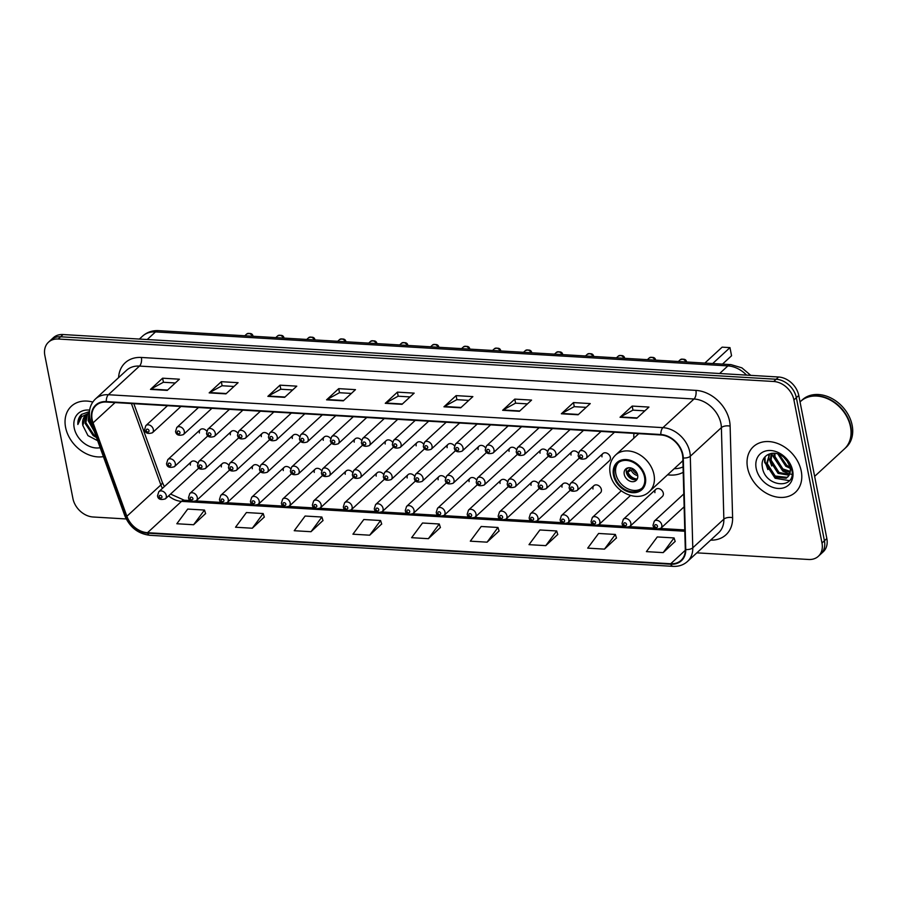 <?xml version="1.0" encoding="UTF-8"?>
<svg xmlns="http://www.w3.org/2000/svg" width="897" height="897" viewBox="0 0 897 897"><rect width="100%" height="100%" fill="white"/><g stroke="black" fill="none" stroke-linecap="round" stroke-linejoin="round"><path stroke-width="1.35" d="M667.57 474.793A34.254 26.349 -132.7 0 0 683.211 472.304M228.612 465.027A4.844 3.734 -132.7 0 0 222.265 463.614L189.783 493.541A4.844 3.734 47.3 0 1 194.111 493.283A4.844 3.734 47.3 0 1 197.25 497.353A4.844 3.734 47.3 0 1 196.353 500.672L228.836 470.734A4.844 3.734 -132.7 0 0 229.576 469.658M259.581 466.866A4.844 3.734 -132.7 0 0 253.234 465.453L220.752 495.379A4.844 3.734 47.3 0 1 225.08 495.122A4.844 3.734 47.3 0 1 228.219 499.192A4.844 3.734 47.3 0 1 227.311 502.511L259.805 472.573A4.844 3.734 -132.7 0 0 260.545 471.497M290.55 468.705A4.844 3.734 -132.7 0 0 284.203 467.292L251.721 497.218A4.844 3.734 47.3 0 1 256.049 496.96A4.844 3.734 47.3 0 1 259.188 501.031A4.844 3.734 47.3 0 1 258.28 504.349L290.774 474.412A4.844 3.734 -132.7 0 0 291.514 473.336M321.518 470.544A4.844 3.734 -132.7 0 0 315.172 469.131L282.69 499.057A4.844 3.734 47.3 0 1 287.018 498.799A4.844 3.734 47.3 0 1 290.157 502.869A4.844 3.734 47.3 0 1 289.249 506.188L321.743 476.251A4.844 3.734 -132.7 0 0 322.483 475.175M352.487 472.383A4.844 3.734 -132.7 0 0 346.141 470.97L313.658 500.896A4.844 3.734 47.3 0 1 317.987 500.638A4.844 3.734 47.3 0 1 321.126 504.708A4.844 3.734 47.3 0 1 320.218 508.027L352.712 478.09A4.844 3.734 -132.7 0 0 353.452 477.013M383.456 474.21A4.844 3.734 -132.7 0 0 377.11 472.797L344.627 502.735A4.844 3.734 47.3 0 1 348.955 502.477A4.844 3.734 47.3 0 1 352.095 506.547A4.844 3.734 47.3 0 1 351.187 509.866L383.681 479.929A4.844 3.734 -132.7 0 0 384.421 478.852M414.425 476.049A4.844 3.734 -132.7 0 0 408.079 474.636L375.596 504.574A4.844 3.734 47.3 0 1 379.924 504.316A4.844 3.734 47.3 0 1 383.064 508.386A4.844 3.734 47.3 0 1 382.156 511.705L414.649 481.767A4.844 3.734 -132.7 0 0 415.389 480.691M445.394 477.888A4.844 3.734 -132.7 0 0 439.048 476.475L406.565 506.413A4.844 3.734 47.3 0 1 410.893 506.155A4.844 3.734 47.3 0 1 414.033 510.225A4.844 3.734 47.3 0 1 413.125 513.544L445.618 483.606A4.844 3.734 -132.7 0 0 446.358 482.53M476.363 479.727A4.844 3.734 -132.7 0 0 470.017 478.314L437.534 508.251A4.844 3.734 47.3 0 1 441.862 507.994A4.844 3.734 47.3 0 1 445.002 512.064A4.844 3.734 47.3 0 1 444.093 515.383L476.587 485.445A4.844 3.734 -132.7 0 0 477.316 484.369M507.332 481.566A4.844 3.734 -132.7 0 0 500.986 480.153L468.503 510.09A4.844 3.734 47.3 0 1 472.831 509.832A4.844 3.734 47.3 0 1 475.971 513.903A4.844 3.734 47.3 0 1 475.062 517.221L507.556 487.284A4.844 3.734 -132.7 0 0 508.285 486.208M538.301 483.405A4.844 3.734 -132.7 0 0 531.955 481.992L499.472 511.929A4.844 3.734 47.3 0 1 503.8 511.671A4.844 3.734 47.3 0 1 506.94 515.741A4.844 3.734 47.3 0 1 506.031 519.06L538.525 489.123A4.844 3.734 -132.7 0 0 539.254 488.046M569.27 485.243A4.844 3.734 -132.7 0 0 562.924 483.831L530.441 513.768A4.844 3.734 47.3 0 1 534.769 513.51A4.844 3.734 47.3 0 1 537.908 517.58A4.844 3.734 47.3 0 1 537 520.899L569.494 490.962A4.844 3.734 -132.7 0 0 570.223 489.885M593.892 485.669L561.399 515.607A4.844 3.734 47.3 0 1 565.738 515.349A4.844 3.734 47.3 0 1 568.877 519.419A4.844 3.734 47.3 0 1 567.969 522.738L600.463 492.801A4.844 3.734 -132.7 0 0 601.371 489.482A4.844 3.734 -132.7 0 0 598.221 485.412A4.844 3.734 -132.7 0 0 593.892 485.669A4.844 3.734 -132.7 0 0 592.984 488.988M655.83 489.347L623.337 519.285A4.844 3.734 47.3 0 1 627.676 519.027A4.844 3.734 47.3 0 1 630.815 523.097A4.844 3.734 47.3 0 1 629.907 526.416L662.39 496.478A4.844 3.734 -132.7 0 0 663.298 493.159A4.844 3.734 -132.7 0 0 660.158 489.089A4.844 3.734 -132.7 0 0 655.83 489.347A4.844 3.734 -132.7 0 0 654.922 492.666M197.643 463.188A4.844 3.734 -132.7 0 0 191.296 461.776L158.814 491.702A4.844 3.734 47.3 0 1 163.142 491.444A4.844 3.734 47.3 0 1 166.281 495.514A4.844 3.734 47.3 0 1 165.384 498.833L197.867 468.907A4.844 3.734 -132.7 0 0 198.607 467.819M237.615 432.903A4.844 3.734 -132.7 0 0 231.269 431.491L198.786 461.428A4.844 3.734 47.3 0 1 203.114 461.17A4.844 3.734 47.3 0 1 206.254 465.24A4.844 3.734 47.3 0 1 205.346 468.548L237.84 438.622A4.844 3.734 -132.7 0 0 238.568 437.545M268.584 434.742A4.844 3.734 -132.7 0 0 262.238 433.329L229.755 463.267A4.844 3.734 47.3 0 1 234.083 463.009A4.844 3.734 47.3 0 1 237.223 467.079A4.844 3.734 47.3 0 1 236.315 470.387L268.808 440.461A4.844 3.734 -132.7 0 0 269.537 439.384M299.553 436.581A4.844 3.734 -132.7 0 0 293.207 435.168L260.724 465.106A4.844 3.734 47.3 0 1 265.052 464.848A4.844 3.734 47.3 0 1 268.192 468.918A4.844 3.734 47.3 0 1 267.284 472.226L299.777 442.299A4.844 3.734 -132.7 0 0 300.506 441.223M330.522 438.42A4.844 3.734 -132.7 0 0 324.176 437.007L291.693 466.945A4.844 3.734 47.3 0 1 296.021 466.675A4.844 3.734 47.3 0 1 299.161 470.757A4.844 3.734 47.3 0 1 298.252 474.065L330.746 444.138A4.844 3.734 -132.7 0 0 331.475 443.062M361.491 440.259A4.844 3.734 -132.7 0 0 355.145 438.846L322.662 468.783A4.844 3.734 47.3 0 1 326.99 468.514A4.844 3.734 47.3 0 1 330.13 472.596A4.844 3.734 47.3 0 1 329.221 475.903L361.715 445.977A4.844 3.734 -132.7 0 0 362.444 444.901M392.46 442.098A4.844 3.734 -132.7 0 0 386.114 440.685L353.62 470.611A4.844 3.734 47.3 0 1 357.959 470.353A4.844 3.734 47.3 0 1 361.099 474.435A4.844 3.734 47.3 0 1 360.19 477.742L392.684 447.816A4.844 3.734 -132.7 0 0 393.413 446.74M423.429 443.937A4.844 3.734 -132.7 0 0 417.083 442.524L384.589 472.45A4.844 3.734 47.3 0 1 388.928 472.192A4.844 3.734 47.3 0 1 392.067 476.273A4.844 3.734 47.3 0 1 391.159 479.581L423.642 449.655A4.844 3.734 -132.7 0 0 424.382 448.578M454.398 445.775A4.844 3.734 -132.7 0 0 448.052 444.363L415.558 474.289A4.844 3.734 47.3 0 1 419.897 474.031A4.844 3.734 47.3 0 1 423.036 478.112A4.844 3.734 47.3 0 1 422.128 481.42L454.611 451.494A4.844 3.734 -132.7 0 0 455.351 450.417M485.367 447.614A4.844 3.734 -132.7 0 0 479.02 446.201L446.527 476.128A4.844 3.734 47.3 0 1 450.866 475.87A4.844 3.734 47.3 0 1 454.005 479.94A4.844 3.734 47.3 0 1 453.097 483.259L485.58 453.333A4.844 3.734 -132.7 0 0 486.32 452.256M516.336 449.453A4.844 3.734 -132.7 0 0 509.989 448.04L477.496 477.966A4.844 3.734 47.3 0 1 481.835 477.709A4.844 3.734 47.3 0 1 484.974 481.779A4.844 3.734 47.3 0 1 484.066 485.098L516.549 455.171A4.844 3.734 -132.7 0 0 517.289 454.095M547.305 451.292A4.844 3.734 -132.7 0 0 540.958 449.879L508.464 479.805A4.844 3.734 47.3 0 1 512.804 479.547A4.844 3.734 47.3 0 1 515.943 483.618A4.844 3.734 47.3 0 1 515.035 486.936L547.518 457.01A4.844 3.734 -132.7 0 0 548.258 455.923M578.273 453.131A4.844 3.734 -132.7 0 0 571.927 451.718L539.433 481.644A4.844 3.734 47.3 0 1 543.773 481.386A4.844 3.734 47.3 0 1 546.912 485.456A4.844 3.734 47.3 0 1 546.004 488.775L578.487 458.849A4.844 3.734 -132.7 0 0 579.227 457.762M602.896 453.557L570.402 483.483A4.844 3.734 47.3 0 1 574.742 483.225A4.844 3.734 47.3 0 1 577.881 487.295A4.844 3.734 47.3 0 1 576.973 490.614L609.455 460.688A4.844 3.734 -132.7 0 0 610.364 457.369A4.844 3.734 -132.7 0 0 607.224 453.299A4.844 3.734 -132.7 0 0 602.896 453.557A4.844 3.734 -132.7 0 0 601.988 456.865M206.646 431.065A4.844 3.734 -132.7 0 0 200.3 429.652L167.817 459.589A4.844 3.734 47.3 0 1 172.146 459.331A4.844 3.734 47.3 0 1 175.285 463.401A4.844 3.734 47.3 0 1 174.377 466.72L206.871 436.783A4.844 3.734 -132.7 0 0 207.611 435.707M633.944 433.374A34.254 26.349 -132.7 0 0 633.854 438.196M222.265 463.614A4.844 3.734 -132.7 0 0 221.357 466.922M253.234 465.453A4.844 3.734 -132.7 0 0 252.326 468.761M284.203 467.292A4.844 3.734 -132.7 0 0 283.295 470.6M315.172 469.131A4.844 3.734 -132.7 0 0 314.264 472.439M346.141 470.97A4.844 3.734 -132.7 0 0 345.233 474.278M377.11 472.797A4.844 3.734 -132.7 0 0 376.202 476.116M408.079 474.636A4.844 3.734 -132.7 0 0 407.171 477.955M439.048 476.475A4.844 3.734 -132.7 0 0 438.14 479.794M470.017 478.314A4.844 3.734 -132.7 0 0 469.109 481.633M500.986 480.153A4.844 3.734 -132.7 0 0 500.078 483.472M531.955 481.992A4.844 3.734 -132.7 0 0 531.046 485.311M562.924 483.831A4.844 3.734 -132.7 0 0 562.015 487.149M191.296 461.776A4.844 3.734 -132.7 0 0 190.388 465.083M231.269 431.491A4.844 3.734 -132.7 0 0 230.361 434.81M262.238 433.329A4.844 3.734 -132.7 0 0 261.33 436.648M293.207 435.168A4.844 3.734 -132.7 0 0 292.299 438.487M324.176 437.007A4.844 3.734 -132.7 0 0 323.268 440.326M355.145 438.846A4.844 3.734 -132.7 0 0 354.237 442.165M386.114 440.685A4.844 3.734 -132.7 0 0 385.205 444.004M417.083 442.524A4.844 3.734 -132.7 0 0 416.174 445.843M448.052 444.363A4.844 3.734 -132.7 0 0 447.143 447.681M479.02 446.201A4.844 3.734 -132.7 0 0 478.112 449.52M509.989 448.04A4.844 3.734 -132.7 0 0 509.081 451.359M540.958 449.879A4.844 3.734 -132.7 0 0 540.05 453.187M571.927 451.718A4.844 3.734 -132.7 0 0 571.019 455.026M200.3 429.652A4.844 3.734 -132.7 0 0 199.392 432.971M696.846 552.844L808.646 559.481A19.386 14.913 -132.7 0 0 818.356 556.286L823.211 551.812A19.386 14.913 -132.7 0 0 826.843 538.548L798.767 395.454A19.386 14.913 -132.7 0 0 778.574 377.009L63.059 334.536A19.386 14.913 -132.7 0 0 53.338 337.732L50.916 339.963A19.386 14.913 -132.7 0 1 60.626 336.779A19.386 14.913 -132.7 0 0 50.916 339.963L48.483 342.206A19.386 14.913 -132.7 0 0 44.85 355.47L72.926 498.553A19.386 14.913 -132.7 0 0 93.12 516.997L126.219 518.959M818.356 556.286A19.386 14.913 -132.7 0 0 821.988 543.021L793.912 399.939A19.386 14.913 -132.7 0 0 773.719 381.494L776.152 379.252L60.626 336.779L776.152 379.252A19.386 14.913 -132.7 0 1 796.345 397.696A19.386 14.913 -132.7 0 0 776.152 379.252L778.574 377.009M821.988 543.021L824.421 540.779L796.345 397.696L824.421 540.779A19.386 14.913 -132.7 0 1 820.789 554.043A19.386 14.913 -132.7 0 0 824.421 540.779L826.843 538.548M65.593 427.409A31.025 23.871 -132.7 0 0 103.413 456.629A31.025 23.871 -132.7 0 1 65.593 427.409A31.025 23.871 -132.7 0 1 71.401 406.184A31.025 23.871 -132.7 0 0 65.593 427.409M747.582 467.898A31.025 23.871 -132.7 0 0 767.709 493.955A31.025 23.871 -132.7 0 0 795.437 492.296A31.025 23.871 -132.7 0 0 801.245 471.082A31.025 23.871 -132.7 0 0 781.108 445.024A31.025 23.871 -132.7 0 0 753.39 446.672A31.025 23.871 -132.7 0 0 747.582 467.898A31.025 23.871 -132.7 0 0 767.709 493.955A31.025 23.871 -132.7 0 0 795.437 492.296A31.025 23.871 -132.7 0 0 801.245 471.082A31.025 23.871 -132.7 0 0 781.108 445.024A31.025 23.871 -132.7 0 0 753.39 446.672A31.025 23.871 -132.7 0 0 747.582 467.898M92.156 419.605A20.676 15.911 47.3 0 1 96.024 405.466A20.676 15.911 47.3 0 1 106.395 402.058L660.921 434.978A20.676 15.911 47.3 0 1 682.819 457.874L685.297 549.424A20.676 15.911 47.3 0 1 681.058 560.356A20.676 15.911 47.3 0 1 670.698 563.753L147.512 532.695A20.676 15.911 47.3 0 1 126.881 516.268L93.064 422.857A20.676 15.911 47.3 0 1 92.156 419.605M91.707 419.583A21.203 16.314 -132.7 0 0 92.638 422.913L126.455 516.324A21.203 16.314 -132.7 0 0 147.601 533.166L670.788 564.224A21.203 16.314 -132.7 0 0 685.757 549.525L683.279 457.975A21.203 16.314 -132.7 0 0 660.831 434.518L106.294 401.598A21.203 16.314 -132.7 0 0 91.707 419.583M636.814 418.26L648.957 407.07L632.183 406.072L620.04 417.262L636.814 418.26M644.853 410.848L632.912 410.142L620.477 416.948A5.169 2.579 93.4 0 0 620.04 417.262M632.979 410.142L632.183 406.072M578.117 414.773L590.26 403.583L573.486 402.585L561.343 413.775L578.117 414.773M586.156 407.361L574.215 406.655L561.78 413.461A5.169 2.579 93.4 0 0 561.343 413.775M574.282 406.655L573.486 402.585M519.419 411.286L531.562 400.096L514.788 399.109L502.645 410.288L519.419 411.286M527.458 403.874L515.517 403.168L503.082 409.974A5.169 2.579 93.4 0 0 502.645 410.288M515.596 403.179L514.788 399.109M460.722 407.81L472.865 396.62L456.102 395.622L443.948 406.812L460.722 407.81M468.761 400.398L456.82 399.681L444.385 406.487A5.169 2.579 93.4 0 0 443.948 406.812M456.898 399.692L456.102 395.622M167.246 390.386L179.389 379.196L162.615 378.198L150.472 389.388L167.246 390.386M175.285 382.974L163.344 382.268L150.909 389.074A5.169 2.579 93.4 0 0 150.472 389.388M163.422 382.268L162.615 378.198M225.943 393.861L238.086 382.683L221.312 381.685L209.169 392.875L225.943 393.861M233.982 386.461L222.041 385.744L209.606 392.55A5.169 2.579 93.4 0 0 209.169 392.875M222.12 385.755L221.312 381.685M284.641 397.349L296.784 386.159L280.01 385.161L267.867 396.351L284.641 397.349M292.68 389.937L280.739 389.231L268.304 396.037A5.169 2.579 93.4 0 0 267.867 396.351M280.806 389.242L280.01 385.161M343.338 400.836L355.481 389.646L338.707 388.648L326.564 399.838L343.338 400.836M351.377 393.424L339.436 392.718L327.001 399.524A5.169 2.579 93.4 0 0 326.564 399.838M339.503 392.718L338.707 388.648M402.024 404.323L414.167 393.133L397.405 392.135L385.262 403.325L402.024 404.323M410.064 396.911L398.122 396.205L385.699 403.011A5.169 2.579 93.4 0 0 385.262 403.325M398.201 396.205L397.405 392.135M92.772 402.058A31.025 23.871 -132.7 0 0 71.401 406.184A31.025 23.871 -132.7 0 1 92.772 402.058M773.719 381.494L58.193 339.01A19.386 14.913 -132.7 0 0 48.483 342.206M545.78 545.645L556.667 530.968L539.893 529.97L529.006 544.658L545.78 545.645L557.766 534.455M604.477 549.132L615.364 534.455L598.591 533.457L587.703 548.134L604.477 549.132L616.463 537.931M663.175 552.619L674.062 537.931L657.288 536.944L646.401 551.621L663.175 552.619L675.149 541.418M369.699 535.195L380.586 520.518L363.812 519.52L352.925 534.197L369.699 535.195L381.673 523.994M311.001 531.708L321.888 517.031L305.115 516.033L294.227 530.721L311.001 531.708L322.987 520.518M252.304 528.232L263.191 513.544L246.417 512.546L235.53 527.234L252.304 528.232L264.29 517.031M193.606 524.745L204.494 510.057L187.72 509.07L176.832 523.747L193.606 524.745L205.592 513.544M487.082 542.169L497.97 527.481L481.207 526.483L470.308 541.171L487.082 542.169L499.068 530.968M428.385 538.682L439.272 523.994L422.509 523.007L411.622 537.684L428.385 538.682L440.371 527.481M439.272 523.994L440.416 527.604M380.586 520.518L381.718 524.117M321.888 517.031L323.021 520.63M263.191 513.544L264.323 517.154M204.494 510.057L205.626 513.667M497.97 527.481L499.102 531.091M556.667 530.968L557.799 534.567M615.364 534.455L616.497 538.054M674.062 537.931L675.194 541.541M94.252 431.334L88.141 420.558L88.938 413.517M93.445 429.114L88.893 419.863L89.375 413.618M96.383 437.209L93.153 435.583L85.103 423.35L87.009 414.38M95.945 436.02L93.905 434.888L85.865 422.655L87.458 414.134M89.375 413.394A14.61 11.246 -132.7 0 0 85.563 415.457A14.61 11.246 -132.7 0 0 82.827 425.458L85.776 415.266M89.633 410.12A21.068 16.213 -132.7 0 0 74.204 427.925A21.068 16.213 -132.7 0 0 100.184 447.715M82.827 425.458L87.962 435.617L97.65 440.707M89.465 411.577L81.549 414.403M81.683 414.279C78.936 416.813 77.658 420.222 77.86 424.494L81.605 416.679L89.386 412.979M77.86 424.494L81.717 414.257M96.495 437.534L93.658 435.897M614.333 475.219A17.447 13.421 -132.7 0 0 625.658 489.874A17.447 13.421 -132.7 0 0 641.254 488.943A17.447 13.421 -132.7 0 0 644.517 477.013A17.447 13.421 -132.7 0 0 633.192 462.359A17.447 13.421 -132.7 0 0 617.596 463.289A17.447 13.421 -132.7 0 0 614.333 475.219M618.392 462.628A17.447 13.421 -132.7 0 0 615.847 473.818A17.447 13.421 -132.7 0 0 626.599 488.181A17.447 13.421 -132.7 0 0 641.972 488.215M638.776 433.666L615.6 455.026A24.881 19.14 47.3 0 1 637.834 453.691A24.881 19.14 47.3 0 1 653.98 474.591A24.881 19.14 47.3 0 1 649.316 491.612L681.507 461.966A24.881 19.14 -132.7 0 0 682.897 460.486M674.185 468.705A30.565 23.524 -132.7 0 0 683.066 466.922M722.489 364.115L731.56 355.761L729.967 347.621L722.141 347.15L704.863 363.072M729.967 347.621L712.689 363.543M624.234 474.322A7.759 5.965 -132.7 0 0 629.268 480.837A7.759 5.965 -132.7 0 0 636.197 480.422A7.759 5.965 -132.7 0 0 637.655 475.118A7.759 5.965 -132.7 0 0 632.62 468.604A7.759 5.965 -132.7 0 0 625.691 469.019A7.759 5.965 -132.7 0 0 624.234 474.322M626.902 468.2A7.759 5.965 -132.7 0 0 626.364 472.36A7.759 5.965 -132.7 0 0 637.105 479.267M627.205 468.604L628.864 467.729M634.953 479.749A10.338 7.961 47.3 0 1 626.745 472.024L631.107 468.01M637.262 478.953A9.048 6.963 47.3 0 1 627.889 472.091L626.745 472.024M633.181 468.918L627.889 472.091M814.644 476.352L844.425 448.915A32.314 24.858 -132.7 0 0 850.479 426.804A32.314 24.858 -132.7 0 0 829.512 399.658A32.314 24.858 -132.7 0 0 800.629 401.385L800.046 401.934M844.582 448.769A32.314 24.858 -132.7 0 0 844.727 448.635A32.314 24.858 -132.7 0 0 850.782 426.524A32.314 24.858 -132.7 0 0 829.815 399.378A32.314 24.858 -132.7 0 0 800.943 401.105A32.314 24.858 -132.7 0 0 800.786 401.251M844.727 448.635L846.095 447.379A32.314 24.858 -132.7 0 0 852.15 425.268A32.314 24.858 -132.7 0 0 831.183 398.122A32.314 24.858 -132.7 0 0 802.299 399.849L800.943 401.105M786.77 460.318L785.357 458.703M790.223 468.324L785.783 466.261L777.878 453.972M789.999 467.045L786.747 465.375L779.112 454.42M790.134 472.293L781.926 469.815L774.021 457.459L774.033 453.243M790.268 471.418L782.89 468.918L774.986 456.573L774.873 453.31M789.091 475.197L778.069 473.369L770.164 461.013L771.274 453.389M789.416 474.547L779.033 472.472L771.128 460.116L771.869 453.299M788.788 475.713A14.61 11.246 -132.7 0 0 790.089 467.438A14.61 11.246 -132.7 0 0 783.776 457.246C774.055 448.612 760.185 454.97 762.293 466.664C764.423 487.273 795.762 490.042 792.006 470.577L785.469 457.986L790.941 468.492L788.788 475.713L786.209 478.258L774.212 476.912L766.307 464.568L769.592 454.061L767.271 463.671L775.176 476.027L787.174 477.372L787.936 476.856M756.182 468.402A21.068 16.213 -132.7 0 0 778.136 488.45A21.068 16.213 -132.7 0 0 792.634 470.566A21.068 16.213 -132.7 0 0 770.691 450.518A21.068 16.213 -132.7 0 0 756.182 468.402M767.866 469.58L765.119 461.888L765.029 456.775M771.723 466.025L768.964 458.333L768.74 455.418M789.326 480.646L775.143 478.269L764.636 462.336L764.524 457.38M792.04 474.3L790.818 474.199M789.64 474.008L782.857 471.16L772.339 455.228L772.138 453.277M788.003 462.134L783.619 457.111M746.562 375.114A25.856 19.891 -132.7 0 0 727.904 365.898L155.484 331.912A25.856 19.891 -132.7 0 0 142.533 336.162C147.041 332.17 152.378 330.331 158.534 330.645L730.954 364.619A12.928 6.447 -86.6 0 0 727.904 365.898L719.629 373.511M147.209 339.537L155.484 331.912A12.928 6.447 -86.6 0 1 158.534 330.645M63.059 334.536L58.193 339.01M798.767 395.454L793.912 399.939M118.595 377.637A32.314 24.858 47.3 0 1 141.378 357.466L695.904 390.386A6.458 3.229 -86.6 0 1 694.009 398.997L139.484 366.077A25.856 19.891 -132.7 0 0 126.522 370.326L95.441 398.974A25.856 19.891 47.3 0 1 108.391 394.725A6.458 3.229 93.4 0 0 106.294 401.598M695.904 390.386A32.314 24.858 47.3 0 1 729.564 421.119A32.314 24.858 47.3 0 1 730.124 426.142L732.602 517.704A32.314 24.858 47.3 0 1 710.626 540.14M720.941 423.586A25.856 19.891 -132.7 0 0 694.009 398.997L662.928 427.645A25.856 19.891 47.3 0 1 690.298 456.248L692.776 547.809A25.856 19.891 47.3 0 1 687.483 561.466L718.564 532.829A25.856 19.891 -132.7 0 0 723.857 519.161L721.39 427.611A25.856 19.891 -132.7 0 0 720.941 423.586M95.441 398.974C90.339 403.986 88.467 410.4 89.846 418.237L90.956 422.24A6.458 1.973 -19.9 0 0 92.638 422.913M90.956 422.24L124.773 515.652C129.706 527.257 138.06 533.805 149.81 535.296A6.458 3.229 -86.6 0 1 147.601 533.166M670.788 564.224A6.458 3.229 93.4 0 0 672.997 566.355C678.693 566.635 683.525 565.009 687.483 561.466M685.757 549.525A6.458 3.095 -1.5 0 0 692.776 547.809L723.857 519.161A6.458 3.095 178.5 0 1 732.602 517.704M124.773 515.652A6.458 1.973 -19.9 0 0 126.455 516.324M683.279 457.975A6.458 3.095 -1.5 0 0 690.298 456.248L721.39 427.611A6.458 3.095 178.5 0 1 730.124 426.142M660.831 434.518A6.458 3.229 -86.6 0 1 662.928 427.645L108.391 394.725L139.484 366.077A6.458 3.229 -86.6 0 0 141.378 357.466M670.698 563.753L685.297 550.298M93.064 422.857L115.074 402.574M126.881 516.268L160.877 484.941A20.676 15.911 -132.7 0 0 162.435 488.36M131.411 403.549L160.877 484.941A11.639 3.554 160.1 0 0 162.267 482.205L164.342 486.611M168.602 495.873A20.676 15.911 -132.7 0 0 181.508 501.367L684.803 531.248M147.512 532.695L181.508 501.367A11.639 5.808 -86.6 0 1 184.255 500.223L190.231 500.582M402.383 403.998L385.699 403.011M343.686 400.511L327.001 399.524M284.988 397.023L268.304 396.037M226.291 393.548L209.606 392.55M167.593 390.06L150.909 389.074M461.069 407.485L444.385 406.487M519.767 410.961L503.082 409.974M578.464 414.448L561.78 413.461M637.162 417.935L620.477 416.948M645.358 477.058A18.422 14.173 -132.7 0 0 626.173 459.544A18.422 14.173 -132.7 0 0 613.492 475.175A18.422 14.173 -132.7 0 0 632.677 492.688A18.422 14.173 -132.7 0 0 645.358 477.058M637.733 475.612A7.501 5.774 47.3 0 1 631.264 470.331M637.307 473.896A7.109 5.472 47.3 0 1 632.654 469.4M153.32 429.439A4.844 3.734 47.3 0 1 152.412 432.758C147.927 434.204 145.314 433.206 144.563 429.73L145.841 425.627A4.844 3.734 47.3 0 1 150.18 425.369A4.844 3.734 47.3 0 1 153.32 429.439M146.211 430.504A1.615 1.245 -132.7 0 0 149.014 430.672A1.615 1.245 -132.7 0 0 146.211 430.504M252.393 336.218A3.88 2.983 -132.7 0 0 246.686 334.032L244.803 335.758M184.289 431.278A4.844 3.734 47.3 0 1 183.38 434.597C178.895 436.043 176.283 435.034 175.532 431.569L176.81 427.465A4.844 3.734 47.3 0 1 181.149 427.207A4.844 3.734 47.3 0 1 184.289 431.278M177.18 432.343A1.615 1.245 -132.7 0 0 179.983 432.511A1.615 1.245 -132.7 0 0 177.18 432.343M283.362 338.057A3.88 2.983 -132.7 0 0 277.655 335.87L275.771 337.597M215.258 433.116A4.844 3.734 47.3 0 1 214.349 436.435C209.864 437.882 207.252 436.873 206.501 433.408L207.779 429.304A4.844 3.734 47.3 0 1 212.118 429.046A4.844 3.734 47.3 0 1 215.258 433.116M208.149 434.182A1.615 1.245 -132.7 0 0 210.952 434.35A1.615 1.245 -132.7 0 0 208.149 434.182M314.331 339.896A3.88 2.983 -132.7 0 0 308.624 337.709L306.74 339.436M246.227 434.955A4.844 3.734 47.3 0 1 245.318 438.274C240.833 439.721 238.221 438.711 237.47 435.247L238.748 431.143A4.844 3.734 47.3 0 1 243.087 430.885A4.844 3.734 47.3 0 1 246.227 434.955M239.118 436.02A1.615 1.245 -132.7 0 0 241.921 436.189A1.615 1.245 -132.7 0 0 239.118 436.02M345.3 341.723A3.88 2.983 -132.7 0 0 339.593 339.548L337.709 341.275M277.195 436.794A4.844 3.734 47.3 0 1 276.287 440.113C271.802 441.559 269.19 440.55 268.438 437.086L269.717 432.982A4.844 3.734 47.3 0 1 274.056 432.724A4.844 3.734 47.3 0 1 277.195 436.794M270.087 437.859A1.615 1.245 -132.7 0 0 272.89 438.028A1.615 1.245 -132.7 0 0 270.087 437.859M376.269 343.562A3.88 2.983 -132.7 0 0 370.562 341.387L368.678 343.114M308.164 438.633A4.844 3.734 47.3 0 1 307.256 441.952C302.771 443.398 300.159 442.389 299.407 438.925L300.686 434.821A4.844 3.734 47.3 0 1 305.025 434.563A4.844 3.734 47.3 0 1 308.164 438.633M301.056 439.698A1.615 1.245 -132.7 0 0 303.859 439.866A1.615 1.245 -132.7 0 0 301.056 439.698M407.238 345.401A3.88 2.983 -132.7 0 0 401.531 343.215L399.647 344.953M339.133 440.472A4.844 3.734 47.3 0 1 338.225 443.791C333.74 445.237 331.128 444.228 330.376 440.763L331.655 436.66A4.844 3.734 47.3 0 1 335.994 436.402A4.844 3.734 47.3 0 1 339.133 440.472M332.025 441.537A1.615 1.245 -132.7 0 0 334.828 441.705A1.615 1.245 -132.7 0 0 332.025 441.537M438.207 347.24A3.88 2.983 -132.7 0 0 432.5 345.053L430.616 346.791M370.102 442.311A4.844 3.734 47.3 0 1 369.194 445.63C364.709 447.076 362.096 446.067 361.345 442.602L362.623 438.498A4.844 3.734 47.3 0 1 366.963 438.241A4.844 3.734 47.3 0 1 370.102 442.311M362.993 443.376A1.615 1.245 -132.7 0 0 365.797 443.544A1.615 1.245 -132.7 0 0 362.993 443.376M469.176 349.079A3.88 2.983 -132.7 0 0 463.469 346.892L461.585 348.63M401.071 444.15A4.844 3.734 47.3 0 1 400.163 447.468C395.678 448.915 393.065 447.906 392.314 444.441L393.592 440.337A4.844 3.734 47.3 0 1 397.932 440.079A4.844 3.734 47.3 0 1 401.071 444.15M393.962 445.215A1.615 1.245 -132.7 0 0 396.766 445.383A1.615 1.245 -132.7 0 0 393.962 445.215M500.145 350.918A3.88 2.983 -132.7 0 0 494.438 348.731L492.554 350.469M432.04 445.988A4.844 3.734 47.3 0 1 431.132 449.307C426.647 450.754 424.034 449.745 423.283 446.28L424.561 442.176A4.844 3.734 47.3 0 1 428.901 441.918A4.844 3.734 47.3 0 1 432.04 445.988M424.931 447.054A1.615 1.245 -132.7 0 0 427.734 447.222A1.615 1.245 -132.7 0 0 424.931 447.054M531.114 352.756A3.88 2.983 -132.7 0 0 525.407 350.57L523.523 352.308M463.009 447.827A4.844 3.734 47.3 0 1 462.101 451.146C457.616 452.593 455.003 451.583 454.252 448.119L455.53 444.015A4.844 3.734 47.3 0 1 459.869 443.757A4.844 3.734 47.3 0 1 463.009 447.827M455.9 448.892A1.615 1.245 -132.7 0 0 458.703 449.061A1.615 1.245 -132.7 0 0 455.9 448.892M562.083 354.595A3.88 2.983 -132.7 0 0 556.375 352.409L554.492 354.147M493.978 449.666A4.844 3.734 47.3 0 1 493.07 452.985C488.585 454.431 485.972 453.422 485.221 449.958L486.499 445.854A4.844 3.734 47.3 0 1 490.838 445.596A4.844 3.734 47.3 0 1 493.978 449.666M486.869 450.731A1.615 1.245 -132.7 0 0 489.672 450.899A1.615 1.245 -132.7 0 0 486.869 450.731M593.052 356.434A3.88 2.983 -132.7 0 0 587.344 354.248L585.461 355.986M524.947 451.505A4.844 3.734 47.3 0 1 524.039 454.824C519.554 456.27 516.941 455.261 516.19 451.796L517.468 447.693A4.844 3.734 47.3 0 1 521.807 447.435A4.844 3.734 47.3 0 1 524.947 451.505M517.838 452.57A1.615 1.245 -132.7 0 0 520.641 452.738A1.615 1.245 -132.7 0 0 517.838 452.57M624.02 358.273A3.88 2.983 -132.7 0 0 618.313 356.087L616.43 357.825M555.916 453.344A4.844 3.734 47.3 0 1 555.008 456.663C550.523 458.109 547.91 457.1 547.159 453.635L548.437 449.532A4.844 3.734 47.3 0 1 552.776 449.274A4.844 3.734 47.3 0 1 555.916 453.344M548.807 454.409A1.615 1.245 -132.7 0 0 551.61 454.577A1.615 1.245 -132.7 0 0 548.807 454.409M654.989 360.112A3.88 2.983 -132.7 0 0 649.282 357.925L647.399 359.663M586.885 455.183A4.844 3.734 47.3 0 1 585.976 458.49C581.491 459.948 578.879 458.939 578.128 455.474L579.406 451.37A4.844 3.734 47.3 0 1 583.745 451.113A4.844 3.734 47.3 0 1 586.885 455.183M579.776 456.248A1.615 1.245 -132.7 0 0 582.579 456.416A1.615 1.245 -132.7 0 0 579.776 456.248M685.958 361.951A3.88 2.983 -132.7 0 0 680.251 359.764L678.367 361.502M170.979 464.635A1.615 1.245 -132.7 0 0 168.176 464.467A1.615 1.245 -132.7 0 0 170.979 464.635M201.948 466.474A1.615 1.245 -132.7 0 0 199.145 466.305A1.615 1.245 -132.7 0 0 201.948 466.474M232.917 468.312A1.615 1.245 -132.7 0 0 230.114 468.144A1.615 1.245 -132.7 0 0 232.917 468.312M263.886 470.151A1.615 1.245 -132.7 0 0 261.083 469.983A1.615 1.245 -132.7 0 0 263.886 470.151M294.855 471.99A1.615 1.245 -132.7 0 0 292.052 471.822A1.615 1.245 -132.7 0 0 294.855 471.99M325.824 473.829A1.615 1.245 -132.7 0 0 323.021 473.661A1.615 1.245 -132.7 0 0 325.824 473.829M356.793 475.668A1.615 1.245 -132.7 0 0 353.99 475.5A1.615 1.245 -132.7 0 0 356.793 475.668M387.762 477.496A1.615 1.245 -132.7 0 0 384.959 477.339A1.615 1.245 -132.7 0 0 387.762 477.496M418.731 479.334A1.615 1.245 -132.7 0 0 415.928 479.177A1.615 1.245 -132.7 0 0 418.731 479.334M449.7 481.173A1.615 1.245 -132.7 0 0 446.897 481.016A1.615 1.245 -132.7 0 0 449.7 481.173M480.669 483.012A1.615 1.245 -132.7 0 0 477.866 482.855A1.615 1.245 -132.7 0 0 480.669 483.012M511.638 484.851A1.615 1.245 -132.7 0 0 508.834 484.694A1.615 1.245 -132.7 0 0 511.638 484.851M542.607 486.69A1.615 1.245 -132.7 0 0 539.803 486.533A1.615 1.245 -132.7 0 0 542.607 486.69M573.575 488.529A1.615 1.245 -132.7 0 0 570.772 488.36A1.615 1.245 -132.7 0 0 573.575 488.529M161.976 496.747A1.615 1.245 -132.7 0 0 159.184 496.579A1.615 1.245 -132.7 0 0 161.976 496.747M192.945 498.586A1.615 1.245 -132.7 0 0 190.153 498.418A1.615 1.245 -132.7 0 0 192.945 498.586M223.914 500.425A1.615 1.245 -132.7 0 0 221.122 500.257A1.615 1.245 -132.7 0 0 223.914 500.425M254.883 502.264A1.615 1.245 -132.7 0 0 252.091 502.096A1.615 1.245 -132.7 0 0 254.883 502.264M285.851 504.103A1.615 1.245 -132.7 0 0 283.06 503.935A1.615 1.245 -132.7 0 0 285.851 504.103M316.82 505.942A1.615 1.245 -132.7 0 0 314.028 505.773A1.615 1.245 -132.7 0 0 316.82 505.942M347.789 507.78A1.615 1.245 -132.7 0 0 344.986 507.612A1.615 1.245 -132.7 0 0 347.789 507.78M378.758 509.619A1.615 1.245 -132.7 0 0 375.955 509.451A1.615 1.245 -132.7 0 0 378.758 509.619M409.727 511.458A1.615 1.245 -132.7 0 0 406.924 511.29A1.615 1.245 -132.7 0 0 409.727 511.458M440.696 513.297A1.615 1.245 -132.7 0 0 437.893 513.129A1.615 1.245 -132.7 0 0 440.696 513.297M471.665 515.136A1.615 1.245 -132.7 0 0 468.862 514.968A1.615 1.245 -132.7 0 0 471.665 515.136M502.634 516.975A1.615 1.245 -132.7 0 0 499.831 516.807A1.615 1.245 -132.7 0 0 502.634 516.975M533.603 518.814A1.615 1.245 -132.7 0 0 530.8 518.645A1.615 1.245 -132.7 0 0 533.603 518.814M564.572 520.652A1.615 1.245 -132.7 0 0 561.769 520.484A1.615 1.245 -132.7 0 0 564.572 520.652M621.206 490.872L592.368 517.446A4.844 3.734 47.3 0 1 596.707 517.188A4.844 3.734 47.3 0 1 599.846 521.258A4.844 3.734 47.3 0 1 598.938 524.577L630.468 495.525M595.541 522.491A1.615 1.245 -132.7 0 0 592.738 522.323A1.615 1.245 -132.7 0 0 595.541 522.491M626.51 524.33A1.615 1.245 -132.7 0 0 623.707 524.162A1.615 1.245 -132.7 0 0 626.51 524.33M683.794 493.944L654.305 521.123A4.844 3.734 47.3 0 1 658.645 520.865A4.844 3.734 47.3 0 1 661.784 524.936A4.844 3.734 47.3 0 1 660.876 528.243L684.142 506.805M657.479 526.169A1.615 1.245 -132.7 0 0 654.675 526.001A1.615 1.245 -132.7 0 0 657.479 526.169M142.533 336.162L139.383 339.066M750.744 375.361L741.864 367.837L730.954 364.619M149.81 535.296L672.997 566.355M170.553 494.068L184.255 500.223M196.051 500.918L221.2 502.421M227.019 502.757L252.169 504.26M257.988 504.596L283.138 506.099M288.957 506.435L314.107 507.937M319.926 508.274L345.076 509.776M350.895 510.113L376.045 511.604M381.864 511.952L407.014 513.443M412.833 513.79L437.983 515.282M443.802 515.629L468.952 517.12M474.771 517.468L499.921 518.959M505.74 519.307L530.889 520.798M536.709 521.146L561.858 522.637M567.678 522.985L592.827 524.476M598.647 524.823L623.796 526.315M629.616 526.662L654.765 528.154M660.584 528.501L684.77 529.936M133.844 403.684L162.267 482.205M615.6 455.026C610.666 459.858 608.861 466.059 610.184 473.616C612.909 491.634 637.7 503.531 649.316 491.612M180.925 406.487L152.412 432.758M167.492 405.691L145.841 425.627M246.686 334.032C250.498 332.854 252.618 333.606 253.044 336.285M211.894 408.326L183.38 434.597M198.461 407.53L176.81 427.465M277.655 335.87C281.467 334.693 283.587 335.444 284.013 338.124M242.863 410.164L214.349 436.435M229.43 409.357L207.779 429.304M308.624 337.709C312.436 336.532 314.555 337.283 314.982 339.963M273.832 412.003L245.318 438.274M260.399 411.196L238.748 431.143M339.593 339.548C343.405 338.371 345.524 339.122 345.95 341.802M304.801 413.842L276.287 440.113M291.368 413.035L269.717 432.982M370.562 341.387C374.374 340.21 376.493 340.961 376.919 343.641M335.77 415.681L307.256 441.952M322.337 414.874L300.686 434.821M401.531 343.215C405.343 342.049 407.462 342.8 407.888 345.48M366.738 417.509L338.225 443.791M353.306 416.713L331.655 436.66M432.5 345.053C436.312 343.887 438.431 344.639 438.857 347.318M397.707 419.348L369.194 445.63M384.275 418.551L362.623 438.498M463.469 346.892C467.281 345.726 469.4 346.477 469.826 349.157M428.676 421.186L400.163 447.468M415.244 420.39L393.592 440.337M494.438 348.731C498.25 347.565 500.369 348.316 500.795 350.996M459.645 423.025L431.132 449.307M446.213 422.229L424.561 442.176M525.407 350.57C529.219 349.404 531.338 350.155 531.764 352.835M490.614 424.864L462.101 451.146M477.182 424.068L455.53 444.015M556.375 352.409C560.188 351.243 562.307 351.994 562.733 354.674M521.583 426.703L493.07 452.985M508.151 425.907L486.499 445.854M587.344 354.248C591.157 353.07 593.276 353.833 593.702 356.513M552.552 428.542L524.039 454.824M539.119 427.746L517.468 447.693M618.313 356.087C622.126 354.909 624.245 355.672 624.671 358.352M583.521 430.381L555.008 456.663M570.088 429.585L548.437 449.532M649.282 357.925C653.094 356.748 655.214 357.511 655.64 360.19M614.49 432.219L585.976 458.49M601.057 431.423L579.406 451.37M680.251 359.764C684.063 358.587 686.183 359.349 686.609 362.029M167.817 459.589L166.528 463.693C166.999 467.135 169.623 468.144 174.377 466.72M198.786 461.428L197.497 465.532C197.968 468.974 200.592 469.983 205.346 468.548M229.755 463.267L228.466 467.371C228.937 470.813 231.561 471.822 236.315 470.387M260.724 465.106L259.435 469.209C259.906 472.652 262.529 473.661 267.284 472.226M291.693 466.945L290.404 471.048C290.875 474.491 293.498 475.5 298.252 474.065M322.662 468.783L321.373 472.876C321.844 476.329 324.467 477.339 329.221 475.903M353.62 470.611L352.342 474.715C352.813 478.168 355.436 479.177 360.19 477.742M384.589 472.45L383.311 476.554C383.781 480.007 386.405 481.016 391.159 479.581M415.558 474.289L414.279 478.393C414.75 481.846 417.374 482.855 422.128 481.42M446.527 476.128L445.248 480.231C445.719 483.685 448.343 484.694 453.097 483.259M477.496 477.966L476.217 482.07C476.688 485.524 479.312 486.533 484.066 485.098M508.464 479.805L507.186 483.909C507.657 487.363 510.281 488.372 515.035 486.936M539.433 481.644L538.155 485.748C538.626 489.201 541.25 490.211 546.004 488.775M570.402 483.483L569.124 487.587C569.595 491.04 572.219 492.049 576.973 490.614M158.814 491.702L157.524 495.806C158.007 499.259 160.619 500.268 165.384 498.833M189.783 493.541L188.493 497.644C188.975 501.098 191.588 502.107 196.353 500.672M220.752 495.379L219.462 499.483C219.944 502.937 222.557 503.946 227.311 502.511M251.721 497.218L250.431 501.322C250.913 504.776 253.526 505.785 258.28 504.349M282.69 499.057L281.4 503.161C281.882 506.614 284.495 507.624 289.249 506.188M313.658 500.896L312.369 505C312.851 508.453 315.464 509.462 320.218 508.027M344.627 502.735L343.338 506.839C343.82 510.292 346.433 511.301 351.187 509.866M375.596 504.574L374.307 508.677C374.789 512.131 377.402 513.14 382.156 511.705M406.565 506.413L405.276 510.516C405.747 513.97 408.37 514.979 413.125 513.544M437.534 508.251L436.245 512.355C436.716 515.809 439.339 516.807 444.093 515.383M468.503 510.09L467.214 514.194C467.685 517.647 470.308 518.645 475.062 517.221M499.472 511.929L498.183 516.033C498.654 519.475 501.277 520.484 506.031 519.06M530.441 513.768L529.152 517.872C529.622 521.314 532.246 522.323 537 520.899M561.399 515.607L560.12 519.711C560.591 523.153 563.215 524.162 567.969 522.738M592.368 517.446L591.089 521.549C591.56 524.992 594.184 526.001 598.938 524.577M623.337 519.285L622.058 523.388C622.529 526.831 625.153 527.84 629.907 526.416M654.305 521.123L653.027 525.227C653.498 528.669 656.122 529.678 660.876 528.243"/></g></svg>
